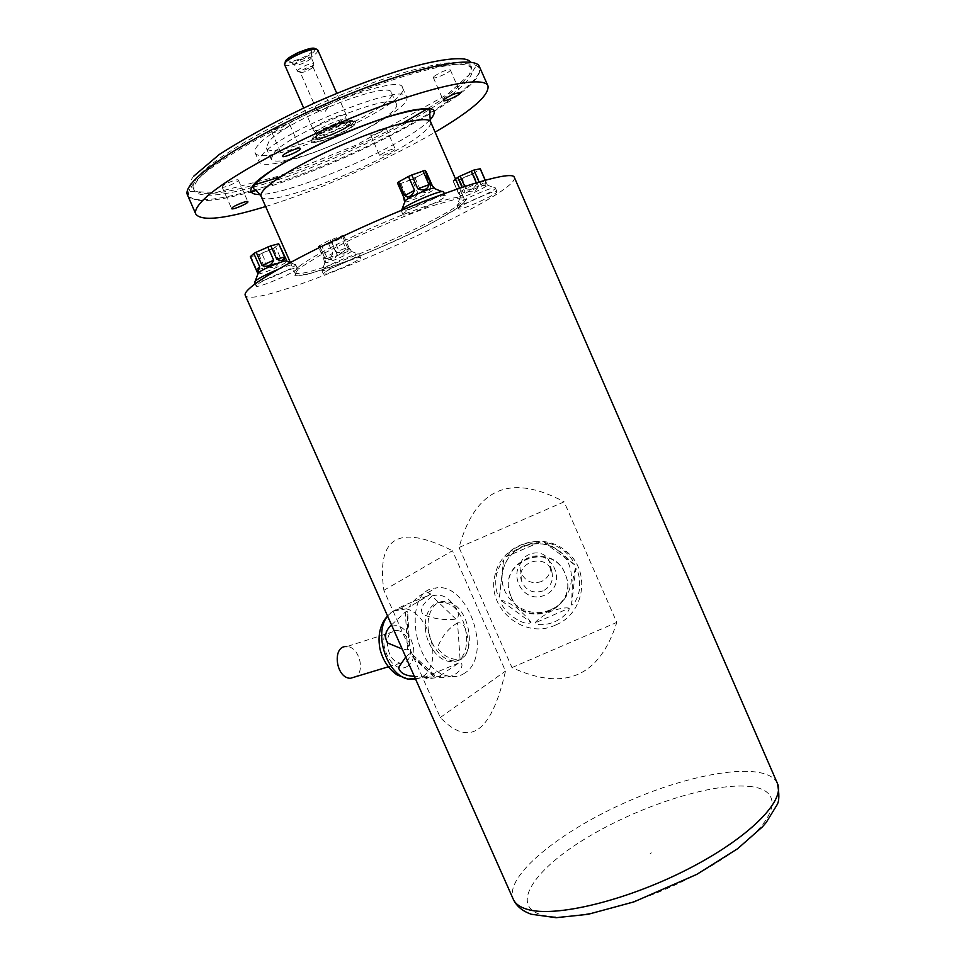 <?xml version="1.0" encoding="UTF-8"?>
<svg xmlns="http://www.w3.org/2000/svg" width="966" height="966" viewBox="0 0 966 966"><rect width="100%" height="100%" fill="white"/><g stroke="black" fill="none" stroke-linecap="round" stroke-linejoin="round"><path stroke-width="0.72" stroke-dasharray="4.83 3.62" d="M325.614 261.641L324.962 262.716C326.605 263.887 350.96 253.273 351.201 251.293L351.213 251.124C351.31 249.373 329.732 258.236 325.614 261.641M320.217 247.042L334.791 241.524L343.981 236.32L342.266 235.632L327.534 241.198L318.333 246.439L320.217 247.042L325.47 258.96L323.622 258.429L318.333 246.439M323.622 258.429L324.274 261.363C324.962 262.257 325.361 261.448 325.47 258.96M327.293 258.441C331.628 260.917 334.936 259.649 337.219 254.638L327.293 258.441L322.052 246.547M332.002 242.78L337.219 254.638M340.02 253.382C345.091 255.072 347.82 253.623 348.219 249.023L340.02 253.382L334.791 241.524M342.966 237.105L348.219 249.023M349.233 248.25L350.67 249.892L347.555 247.646L349.233 248.25L343.981 236.32M342.266 235.632L347.555 247.646M345.743 248.153C344.391 252.476 341.046 253.756 335.697 251.981L345.743 248.153L340.443 236.115M330.372 239.918L335.697 251.981M332.847 253.273C330.71 258.417 327.969 259.878 324.612 257.668L332.847 253.273L327.534 241.198M319.311 245.654L324.612 257.668M257.825 273.632L257.994 273.776C260.035 275.141 286.6 263.718 286.95 261.327L286.962 261.11M250.327 256.654L258.973 254.746L264.756 267.787L256.847 269.949L251.027 256.823M256.847 269.949C260.035 273.547 262.667 272.835 264.756 267.787M258.973 254.746L273.378 248.455L279.15 261.508L267.739 266.664L261.967 253.623M267.739 266.664C273.487 268.717 277.29 267.002 279.15 261.508M273.378 248.455L279.379 243.987M285.199 257.137L281.492 260.228L275.708 247.163M281.492 260.228C285.272 262.112 286.697 261.52 285.779 258.441M404.597 201.701L404.802 201.858C406.976 203.307 434.205 191.232 434.64 188.624L434.652 188.37M404.005 200.348L405.068 199.624L404.911 197.728L403.45 196.629M397.437 182.888L398.946 184.108L404.911 197.728M398.946 184.108L411.975 179.567L417.904 193.128L406.855 197.245L400.902 183.649M406.855 197.245C411.625 200.204 415.308 198.827 417.904 193.128M411.975 179.567L424.883 172.781L430.836 186.402L421.104 191.679L415.175 178.118M421.104 191.679C426.936 193.562 430.184 191.811 430.836 186.402M424.883 172.781L426.199 171.755M432.526 186.064L434.06 187.042M461.362 195.663L460.227 197.173C461.965 198.404 486.997 187.211 487.299 185.061L487.311 184.88C487.383 183.105 466.578 191.739 461.362 195.663M463.173 189.867L460.842 194.456L458.464 193.248L463.173 189.867L462.074 187.344M455.469 178.867L453.054 180.847L458.464 193.248M453.054 180.847L459.575 179.652L464.936 191.956L458.705 193.526L453.308 181.149M458.705 193.526C461.168 197.124 463.245 196.593 464.936 191.956M459.575 179.652L473.099 173.747L478.448 186.052L467.58 190.954L462.219 178.662M467.58 190.954C472.833 192.946 476.455 191.316 478.448 186.052M473.099 173.747L480.307 168.941L485.705 181.354L480.875 184.772L475.514 172.443M480.875 184.772C485.27 186.667 486.888 185.532 485.705 181.354M485.512 181.053C486.188 184.482 484.135 184.989 479.353 182.574L485.512 181.053L485.125 180.183M479.064 181.922L479.353 182.574M476.673 183.588C474.427 188.672 470.744 190.326 465.612 188.575L476.673 183.588L476.31 182.755M464.694 186.462L465.612 188.575M222.349 186.269L222.047 186.969C222.47 188.901 239.471 181.668 238.312 180.062C238.095 178.396 224.366 183.733 222.349 186.269M371.185 134.093L370.654 134.999C371.016 136.786 387.137 129.625 386.074 128.152C382.319 128.116 377.356 130.096 371.185 134.093M380.302 154.898C386.497 150.998 391.447 149.006 395.154 148.921C396.157 150.249 380.036 157.398 379.747 155.755L380.302 154.898M434.06 76.374L433.336 77.594C433.806 79.743 451.569 71.665 450.313 69.866C446.328 69.637 440.907 71.81 434.06 76.374M272.219 131.304L271.808 132.27C272.364 134.636 291.104 126.522 289.74 124.517C289.438 122.525 274.694 128.237 272.219 131.304M265.638 206.555C318.068 190.471 387.789 159.861 435.111 132.161M187.392 195.18C194.685 209.441 270.649 189.227 344.753 156.552C418.966 124.107 485.258 81.893 479.704 66.871M255.749 190.58C348.859 164.558 494.58 86.457 478.387 67.318C471.336 57.32 415.694 68.815 345.925 97.18C276.204 125.435 209.984 163.701 193.671 183.649C189.904 188.141 188.213 191.763 188.624 194.516C192.065 203.307 212.665 202.51 250.423 192.101M253.285 187.162C340.092 164.148 481.551 89.597 471.674 68.84C467.81 57.682 415.815 67.379 348.171 94.451C280.575 121.414 214.947 159.052 198.875 178.698C194.564 183.842 193.031 187.802 194.287 190.604C199.165 197.583 218.111 196.641 251.112 187.754M428.155 108.385C458.452 89.427 472.676 75.614 470.853 66.956C466.964 55.726 414.933 65.338 347.265 92.41C279.657 119.349 214.066 157.047 198.018 176.766C193.719 181.934 192.198 185.919 193.454 188.732C198.585 195.929 218.388 194.806 252.851 185.339M280.671 176.706C322.898 162.155 363.675 144.248 402.979 123.02M287.325 160.911C333.572 149.597 413.062 107.649 406.614 97.095C406.094 81.241 282.084 130.277 262.414 154.536C259.492 157.712 258.393 160.151 259.13 161.841C261.339 165.403 270.54 165.15 286.757 161.056M269.043 141.35L266.181 147.846C270.891 163.411 399.791 106.815 391.532 92.821C390.711 79.055 286.045 120.243 269.043 141.35M290.041 159.378C327.788 151.686 402.387 113.251 396.422 104.002C395.806 90.719 291.249 132.064 274.054 152.688L271.108 159.016C272.581 161.636 278.727 161.793 289.546 159.487M258.224 145.045C255.326 148.293 254.251 150.781 255.012 152.531C260.832 170.74 411.999 104.376 402.544 87.773C401.82 71.436 277.701 120.315 258.224 145.045M354.607 124.831C347.41 132.33 312.634 146.011 311.837 141.616C308.444 137.184 355.077 116.717 356.031 122.211L354.607 124.831M346.178 121.354L347.144 119.458C346.214 115.63 313.648 129.927 315.834 133.199L315.846 133.236C316.413 136.435 341.167 126.715 346.178 121.354M311.342 52.14L311.946 50.558C311.1 46.936 286.842 57.586 288.943 60.653C289.607 63.563 307.913 56.596 311.342 52.14M345.417 117.357L346.432 115.34C345.442 111.223 310.919 126.365 313.286 129.891L313.298 129.915C313.914 133.344 340.117 123.068 345.417 117.357M297.806 70.12L297.383 71.194C301.742 71.738 307.128 69.673 313.539 65.024L313.986 63.901C309.579 63.382 304.193 65.459 297.806 70.12M312.561 67.608C307.659 71.158 303.553 72.728 300.233 72.329L300.233 72.317C299.182 70.687 312.392 64.891 312.887 66.763L312.561 67.608M310.774 58.697C304.362 63.382 298.977 65.434 294.594 64.855L294.594 64.855C293.133 62.669 310.593 55.002 311.209 57.562L310.774 58.697M317.379 109.81L317.029 110.571C320.265 110.788 324.359 109.194 329.309 105.789L329.635 104.956C326.218 104.883 322.125 106.502 317.379 109.81M324.419 272.569L323.308 273.873C323.55 276.554 362.383 259.637 360.56 257.656C360.777 255.302 330.227 267.896 324.419 272.569M257.077 284.704L256.147 286.008C256.558 289.184 299.4 270.734 297.274 268.306C297.443 265.457 262.68 279.621 257.077 284.704M404.549 212.641L402.87 214.609C403.305 218.05 447.487 198.465 445.29 195.808C445.423 192.886 412.047 206.652 404.549 212.641M460.311 206.881L458.5 208.777C458.753 211.639 498.818 193.743 496.935 191.606C497.14 189.203 467.665 201.483 460.311 206.881M514.274 177.213C522.884 195.156 252.597 313.793 245.219 295.318M431.874 642.257C437.212 653.39 444.143 659.573 452.668 660.804C479.836 664.197 471.323 601.806 444.94 601.577C430.631 599.874 422.854 623.094 431.874 642.257M511.074 597.145C524.441 631.196 579.854 608.991 565.605 575.217C554.46 541.31 499.144 558.614 509.541 592.701L511.074 597.145M429.145 643.102C434.471 654.223 441.402 660.394 449.927 661.613C477.107 664.994 468.631 602.675 442.235 602.458C427.938 600.767 420.138 623.964 429.145 643.102M511.062 596.626C524.393 630.605 579.685 608.447 565.472 574.746C554.351 540.912 499.156 558.179 509.529 592.194L511.062 596.626M383.864 590.298L452.438 550.741L505.496 671.056C491.489 732.53 469.766 748.01 440.303 717.521L383.864 590.298C376.281 536.927 399.139 523.741 452.438 550.741M440.303 717.521L505.496 671.056M459.055 547.505L564.12 501.825L616.791 622.406C599.62 676.707 564.687 691.777 511.98 667.591L459.055 547.505C475.284 488.192 510.302 472.966 564.12 501.825M511.98 667.591L616.791 622.406M458.741 203.271L457.147 205.36C459.671 206.953 494.785 191.268 495.353 188.285L495.377 188.008C495.558 185.557 466.071 197.837 458.741 203.271M402.87 214.609L401.433 210.878C404.585 212.761 442.754 195.844 443.527 192.21L443.551 191.848M254.469 282.193L254.722 282.398C257.68 284.173 294.908 268.15 295.572 264.829L295.596 264.503C294.304 263.658 288.291 265.372 277.532 269.647M322.885 269.091L321.98 270.565C324.359 272.086 358.543 257.197 359.014 254.444L359.038 254.191C359.243 251.788 328.681 264.37 322.885 269.091M396.809 630.544C408.727 630.412 415.96 656.023 405.611 661.807L400.745 663.05C385.857 662.809 381.86 628.83 396.809 630.544L346.854 646.58C358.471 646.339 365.643 670.199 355.862 676.635M464.743 673.085C459.599 676.562 453.803 677.48 447.355 675.85C411.951 668.701 402.351 589.236 436.004 587.956C468.317 581.786 493.397 655.636 464.743 673.085M458.91 662.893L426.598 676.454C422.649 680.257 432.104 678.047 437.175 677.613C445.036 677.975 451.219 676.731 455.71 673.882C459.393 671.938 465.866 662.942 458.91 662.893L437.175 677.613M457.546 622.865C448.321 628.311 441.631 636.63 437.489 647.788C442.996 655.878 450.53 659.826 460.106 659.621C466.711 655.564 469.319 649.128 467.906 640.337C467.411 633.913 465.105 621.693 457.546 622.865L460.106 659.621M431.947 595.937C427.177 601.226 418.266 606.358 422.854 614.545C433.975 618.952 444.988 620.474 455.892 619.097C462.279 615.294 454.865 605.501 450.772 601.589C445.761 595.841 439.482 593.957 431.947 595.937L455.892 619.097M406.674 608.773L396.157 610.597C391.798 611.333 401.349 606.334 409.451 603.158L429.013 595.298L430.8 593.993L427.805 592.653C421.587 593.269 415.271 598.123 408.872 607.228L429.013 595.298M391.496 624.869L405.358 612.033C407.169 610.935 407.966 611.599 407.761 613.99C406.988 622.985 407.58 633.165 409.536 644.527C410.079 647.727 409.415 649.526 407.555 649.913L402.206 648.983M405.756 656.989L409.282 653.837L412.639 654.61C422.057 665.767 429.882 673.085 436.113 676.55L431.947 677.118L414.342 676.333M541.491 581.544C531.65 584.454 524.743 581.194 520.783 571.787C514.902 553.856 544.281 544.667 549.787 562.719C551.912 571.135 549.147 577.402 541.491 581.544M555.535 625.038C523.801 640.373 484.98 607.373 495.377 573.816C502.151 543.592 543.484 530.636 566.511 551.586C591.156 570.918 584.672 613.724 555.535 625.038M569.131 608.194C566.305 607.3 560.352 608.278 551.272 611.14C542.518 615.982 537.12 619.906 535.067 622.913C536.251 625.92 548.7 624.797 554.52 621.718C560.787 619.58 570 611.345 569.131 608.194L535.067 622.913M575.784 568.225C574.939 569.155 573.828 574.021 572.452 582.8L571.558 604.933C573.961 605.923 579.25 594.802 579.528 588.173C580.059 579.069 578.815 572.415 575.784 568.225L571.558 604.933M544.208 542.494C545.862 542.373 551.2 545.428 560.208 551.671L574.432 564.675C573.635 561.041 570.495 556.682 564.989 551.61C557.575 545.959 550.632 542.892 544.148 542.421L574.154 564.494M506.039 556.851C508.37 554.351 513.9 550.825 522.63 546.249C531.662 543.073 537.507 541.672 540.151 542.047L540.127 541.938C529.899 539.777 510.688 548.12 505.834 556.827L540.151 542.047M499.482 596.819L503.576 560.038C501.185 562.466 499.024 566.728 497.116 572.814C494.302 580.747 496.162 594.935 499.41 597.109L503.612 560.111M531.01 622.454C528.752 618.928 523.681 613.796 515.796 607.083C508.116 602.41 503.226 600.236 501.125 600.538C500.05 609.969 523.898 627.441 531.01 622.454L501.125 600.538M543.049 590.89C532.773 593.909 525.576 590.516 521.435 580.699C515.289 561.995 545.947 552.407 551.695 571.256C553.916 580.023 551.031 586.567 543.049 590.89M430.003 119.977L427.008 122.706C398.499 148.209 292.662 193.84 260.132 194.54M352.433 123.455C343.401 132.318 304.845 145.709 313.636 136.846C322.463 127.838 362.298 114.169 352.433 123.455M349.523 124.457C357.818 116.608 324.117 128.188 316.619 135.82C309.096 143.366 341.867 131.992 349.523 124.457M354.45 124.457L355.874 121.837C354.908 116.331 308.275 136.81 311.68 141.241C312.477 145.649 347.253 131.968 354.45 124.457M346.987 123.201C341.964 128.538 317.222 138.271 316.667 135.095C314.264 131.895 347.241 117.417 347.977 121.354L346.987 123.201M315.254 49.254L314.409 51.162C310.074 56.765 287.18 65.603 285.743 62.198M284.644 64.734C285.586 68.924 311.958 58.878 316.969 52.454L317.862 50.16M261.098 196.267C265.155 210.805 392.594 160.127 423.603 132.282C429.133 127.584 431.476 124.107 430.619 121.849M299.279 266.338C311.656 256.364 352.3 235.571 392.136 219.101C432.019 202.582 462.448 193.9 463.837 198.054C470.696 208.777 297.951 284.596 294.702 272.291C294.207 271.156 295.741 269.176 299.279 266.338M298.337 268.91L294.195 275.491L306.886 274.429L332.932 266.411C355.307 258.139 378.793 248.407 403.39 237.213C426.767 225.959 445.097 216.094 458.367 207.63L466.566 199.479L457.642 198.646L432.237 205.843C408.135 214.512 382.198 225.187 354.437 237.865L319.661 255.507L298.337 268.91M651.386 852.869C649.732 853.896 649.732 853.896 651.386 852.869M748.517 786.348C787.169 789.222 778.741 823.032 719.561 860.851C660.756 898.839 572.101 924.776 541.238 914.742C509.396 905.335 534.923 868.796 587.147 837.57C639.094 806.187 710.59 782.919 748.517 786.348M777.376 783.329C766.919 760.858 695.206 771.653 627.84 801.43C560.316 830.857 503.829 876.343 513.284 899.249M415.73 679.46L422.275 676.84C446.05 662.869 426.018 603.509 399.453 608.894C394.78 609.582 390.844 611.997 387.62 616.139M407.555 666.214C391.628 676.937 373.866 636.98 390.276 627.284C406.239 617.383 423.398 656.095 407.555 666.214M434.205 677.094L409.282 653.837M407.555 649.913L405.358 612.033M550.789 609.582C573.756 600.647 578.839 566.909 559.423 551.683C541.274 535.176 508.72 545.379 503.371 569.191C495.16 595.648 525.77 621.681 550.789 609.582M544.896 595.104C521.145 605.61 504.566 567.911 528.499 557.744C552.298 547.203 568.841 584.998 544.896 595.104M324.274 261.363L324.83 262.607M350.67 249.892L351.213 251.124M339.042 239.061L323.127 246.076M274.404 247.9L257.644 255M418.737 175.981L406.445 181.427M453.066 180.98L460.07 197.052M485.246 180.147L487.311 184.88M475.827 172.165L458.814 179.761M222.047 186.969L231.647 208.632M238.312 180.062L247.888 201.713M370.654 134.999L379.747 155.755M386.074 128.152L395.154 148.921M433.336 77.594L443.322 100.512M450.313 69.866L460.287 92.808M271.808 132.27L282.41 156.311M289.74 124.517L300.317 148.559M187.018 193.864L188.624 194.516L186.74 192.21L189.058 191.497L216.13 192.451L279.053 176.041L355.971 145.178L447.741 94.209L472.314 71.882L477.071 64.432C478.544 63.925 478.979 64.891 478.387 67.318L478.991 65.7M193.924 175.993C190.737 179.736 189.493 182.876 190.193 185.4L194.287 190.604L193.454 188.732M470.853 66.956L471.674 68.84L470.575 62.247M266.181 147.846L271.108 159.016M391.532 92.821L396.422 104.002M255.012 152.531L259.13 161.841M402.544 87.773L406.614 97.095M356.031 122.211L355.874 121.837C355.379 120.339 354.28 120.859 352.578 123.407C347.398 127.874 333.439 134.503 330.71 135.397C323.465 138.162 318.14 139.672 314.723 139.901C311.958 139.442 310.943 139.889 311.68 141.241L311.837 141.616M315.846 133.236L316.546 137.86C320.205 140.118 344.886 129.456 349.33 124.505L350.09 123.129L347.977 121.354L346.432 115.34M346.444 115.365L336.796 93.352M313.298 129.915L303.626 107.914M312.887 66.763L313.986 63.901M317.029 110.571L300.233 72.329L297.383 71.194L294.594 64.855L288.943 60.653M311.946 50.558L311.209 57.562L313.986 63.913M317.005 110.498L325.035 111.633L329.635 104.956M312.899 66.775L329.672 105.016M315.834 133.199L313.286 129.891M290.355 262.474L295.342 273.897C295.173 275.105 297.214 275.564 301.452 275.286L311.849 273.04L348.919 260.458C378.237 248.66 405.599 236.344 431.005 223.532L458.089 207.63L464.054 202.462L464.586 199.612L459.538 188.201M449.927 661.613L452.668 660.804M442.235 602.458L444.94 601.577M456.93 205.19L458.5 208.777M495.377 188.008L496.935 191.606M460.227 197.173L457.147 205.36M487.299 185.061L495.353 188.285M444.324 193.598L445.29 195.808M402.025 209.296L401.433 210.878M441.957 191.582L443.527 192.21M255.193 283.859L256.147 286.008M295.596 264.503L297.274 268.306M255.253 280.985L254.722 282.398M290.102 262.607L295.572 264.829M321.787 270.42L323.308 273.873M359.038 254.191L360.56 257.656M324.962 262.716L321.98 270.565M351.201 251.293L359.014 254.444M403.909 198.755L405.068 199.624M415.295 678.482L431.947 677.106M436.113 676.768L447.355 675.85M387.571 616.03C390.252 612.999 394.213 610.621 399.453 608.894L409.451 603.158M427.805 592.653L436.004 587.956M400.745 663.05L388.272 666.83M412.639 654.61L436.113 676.562M407.749 614.002L409.524 644.527M430.8 593.993L408.872 607.228M560.208 551.671L559.423 551.683C541.153 535.514 509.13 545.548 503.371 569.191L502.199 569.88M497.116 572.814L495.377 573.816M564.989 551.61L566.511 551.586M551.695 571.256L549.787 562.719M521.435 580.699L520.783 571.787M503.588 560.038L499.422 597.109M540.139 541.95L505.834 556.827M574.432 564.675L544.148 542.433"/><path stroke-width="1.45" d="M284.572 256.98C284.765 260.82 282.144 261.532 276.711 259.093L284.572 256.98L278.739 243.794L286.962 261.11C287.011 258.997 262.462 268.946 258.477 272.666L257.825 273.632L256.159 269.816L259.709 266.773L253.841 253.515L250.327 256.654L256.159 269.816M259.709 266.773L257.922 271.398L256.739 271.192M278.739 243.794L270.83 245.823L276.711 259.093M270.83 245.823L256.183 252.211L262.064 265.481L273.68 260.24L267.799 246.958M273.68 260.24C271.156 265.698 267.28 267.449 262.064 265.481M256.183 252.211L253.841 253.515M430.921 184.204L432.164 185.4L426.199 171.755L424.907 170.439L430.921 184.204L434.652 188.37C434.664 186.209 411.105 195.881 405.792 200.24L404.597 201.701L403.45 196.629L397.437 182.888L398.704 181.874L404.73 195.627L414.535 190.302L408.485 176.476L398.704 181.874M432.164 185.4L432.526 186.064M424.907 170.439L411.757 174.991L417.807 188.829L429.001 184.651L422.975 170.873M429.001 184.651C427.636 189.481 423.905 190.87 417.807 188.829M411.757 174.991L408.485 176.476M414.535 190.302C412.023 196.243 408.763 198.018 404.73 195.627M485.246 180.147L480.307 168.772L473.908 170.064L479.064 181.922M485.125 180.183L480.102 168.627M473.908 170.064L460.166 176.066L464.694 186.462M476.31 182.755L471.227 171.067M460.166 176.066L455.469 178.867M462.074 187.344L457.727 177.382M231.961 207.968C234.038 205.553 247.731 200.179 247.888 201.713C248.986 203.174 231.997 210.407 231.647 208.632L231.961 207.968M444.07 99.365C450.965 94.909 456.363 92.724 460.287 92.808C461.458 94.451 443.708 102.505 443.322 100.512L444.07 99.365M282.845 155.405C285.381 152.483 300.088 146.723 300.317 148.559C301.609 150.382 282.881 158.484 282.41 156.311L282.845 155.405M435.111 132.161C471.758 110.643 489.376 95.248 487.987 85.974C484.352 75.107 429.955 86.203 358.519 115.026C287.144 143.741 217.761 182.876 200.795 202.57C196.303 207.654 194.649 211.542 195.856 214.21C201.737 221.516 225.006 218.968 265.638 206.555M487.987 85.974L478.991 65.7C471.915 55.557 415.839 67.077 345.49 95.658C275.177 124.143 208.427 162.759 192.065 182.9C188.285 187.44 186.595 191.087 187.018 193.864L195.856 214.21M250.423 192.101L255.749 190.58M251.112 187.754L253.285 187.162M252.851 185.339L280.671 176.706M402.979 123.02L428.155 108.385M513.284 899.249L245.219 295.318C244.495 293.688 246.487 290.911 251.208 286.95C268.802 271.989 333.717 238.445 398.741 211.457C463.837 184.397 512.354 170.644 514.274 177.213L777.376 783.329C779.49 794.052 779.345 801.285 776.93 805.016L766.195 822.513L762.283 826.993L737.577 848.764L696.812 874.363L633.913 901.894L588.125 914.295L556.126 917.7L531.397 914.271C522.558 911.228 516.52 906.217 513.284 899.249C515.325 903.862 519.986 907.219 527.279 909.344C554.81 917.772 625.509 901.012 687.031 869.581C748.698 838.234 785.793 800.633 777.376 783.329M444.324 193.598L443.551 191.848C443.66 188.865 410.272 202.619 402.81 208.656L401.144 210.66M277.532 269.647C266.713 274.175 259.323 277.918 255.386 280.877L254.469 282.193L255.193 283.859M355.862 676.635L350.392 678.301C335.444 678.204 331.845 645.071 346.854 646.58M402.206 648.983L387.595 642.994C383.997 636.787 385.301 630.738 391.496 624.869M414.342 676.333C405.237 675.874 399.972 672.952 398.547 667.542L405.756 656.989M260.132 194.54C249.663 194.649 247.803 190.423 255.761 182.272C268.56 170.584 299.858 152.616 335.987 136.568C364.025 124.578 388.199 116.053 408.497 110.993C420.005 108.675 428.107 108.095 432.816 109.291C435.376 111.44 434.446 115.002 430.003 119.977M285.743 62.198C282.241 58.419 314.831 44.11 315.254 49.254M336.796 93.352L317.862 50.16C316.643 44.967 281.649 60.327 284.644 64.734L303.626 107.914M459.538 188.201L430.619 121.849C428.385 115.751 397.05 122.537 356.889 138.693C316.763 154.789 276.554 176.838 264.974 188.684C261.653 192.053 260.361 194.577 261.098 196.267L290.355 262.474M387.62 616.139C373.238 632.851 386.811 674.956 408.026 679.074L415.73 679.46M470.575 62.247C469.923 60.834 467.93 59.783 464.61 59.083C453.489 57.598 434.507 60.604 407.664 68.103C379.71 76.338 349.209 87.713 316.16 102.227C280.104 118.854 247.827 136.266 219.318 154.463L193.924 175.993M317.862 50.16C315.29 48.167 313.878 46.706 299.291 52.104C287.131 57.513 284.052 63.188 285.441 62.041L284.644 64.734M404.802 201.858L402.025 209.296M434.64 188.624L441.957 191.582M257.994 273.776L255.253 280.985M286.95 261.327L290.102 262.607M430.619 121.849C429.749 116.463 429.592 112.817 430.136 110.933C429.894 109.762 427.636 109.146 423.386 109.061C414.233 109.919 401.892 112.684 386.376 117.381C369.06 123.177 349.764 130.724 328.488 140.046C307.623 149.935 290.645 158.835 277.556 166.72C266.604 173.783 258.9 179.821 254.432 184.832L253.382 188.527C255.736 189.952 258.308 192.536 261.098 196.267M387.571 616.03C384.553 619.23 376.148 629.615 380.061 649.357C383.007 660.539 388.718 669.088 397.207 674.993L408.026 679.074L415.295 678.482M388.272 666.83L350.392 678.301"/></g></svg>
